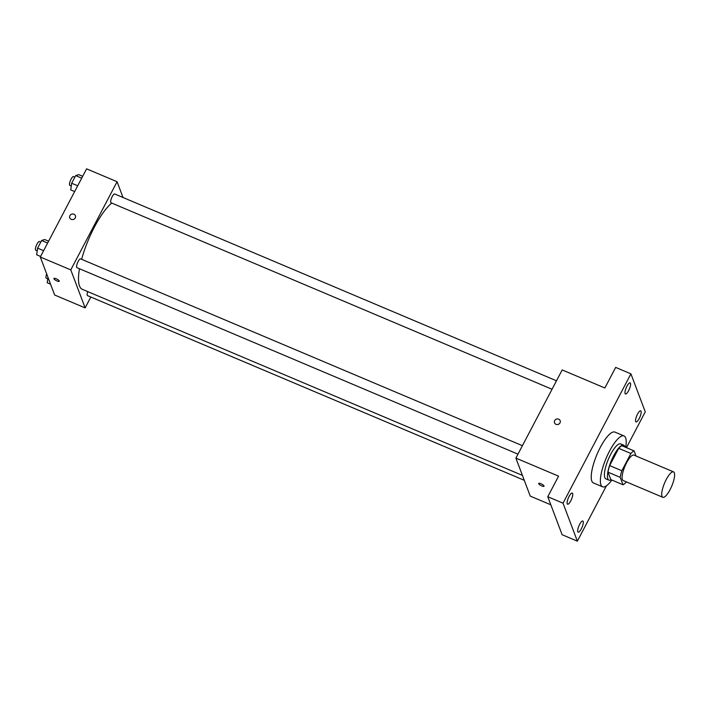 <?xml version="1.0" encoding="UTF-8"?>
<svg xmlns="http://www.w3.org/2000/svg" width="710" height="710" viewBox="0 0 710 710"><rect width="100%" height="100%" fill="white"/><g stroke="black" fill="none" stroke-linecap="round" stroke-linejoin="round"><path stroke-width="1.06" d="M661.986 496.334A13.801 3.896 -67.1 0 1 665.385 481.256A13.801 3.896 -67.1 0 1 673.541 471.866A13.801 3.896 -67.1 0 1 671.749 486.093A13.801 3.896 -67.1 0 1 662.785 497.293A13.801 3.896 -67.1 0 1 661.986 496.334M662.785 497.293L623.158 480.528A13.801 3.896 -67.1 0 1 622.359 479.578A13.801 3.896 -67.1 0 1 625.75 464.491A13.801 3.896 -67.1 0 1 633.906 455.11L673.541 471.866M622.99 484.761L610.795 479.605L607.991 472.177L620.185 477.333L622.99 484.761A18.531 5.227 -67.1 0 0 626.158 482.143L626.3 481.859M636 455.997L634.074 450.877A18.531 5.227 -67.1 0 0 630.906 453.495L621.853 470.748A18.531 5.227 -67.1 0 0 620.185 477.333M630.906 453.495L618.712 448.338L609.659 465.591L621.853 470.748M607.991 472.177A18.531 5.227 -67.1 0 1 609.659 465.591M618.712 448.338A18.531 5.227 -67.1 0 1 621.871 445.72L634.074 450.877M624.986 447.034A18.975 5.352 112.9 0 0 623.726 445.188A18.975 5.352 112.9 0 0 613.706 455.696A18.975 5.352 112.9 0 0 608.94 480.137A18.975 5.352 112.9 0 0 611.15 479.756M608.94 480.137L605.896 478.851A18.975 5.352 -67.1 0 1 604.796 477.537A18.975 5.352 -67.1 0 1 610.653 454.409A18.975 5.352 -67.1 0 1 620.673 443.892L623.726 445.188M611.86 480.058A27.601 7.792 -67.1 0 1 602.533 486.794A27.601 7.792 -67.1 0 1 600.944 484.886A27.601 7.792 -67.1 0 1 607.724 454.719A27.601 7.792 -67.1 0 1 624.037 435.949A27.601 7.792 -67.1 0 1 625.696 447.335M602.533 486.794L593.391 482.933A27.601 7.792 -67.1 0 1 591.794 481.025A27.601 7.792 -67.1 0 1 598.583 450.859A27.601 7.792 -67.1 0 1 614.887 432.079L624.037 435.949M639.186 418.598A6.044 1.704 -67.1 0 1 636 421.944A6.044 1.704 -67.1 0 1 636.781 415.714A6.044 1.704 -67.1 0 1 640.704 410.806A6.044 1.704 -67.1 0 1 639.186 418.598M581.321 528.817A6.044 1.704 -67.1 0 1 578.135 532.163A6.044 1.704 -67.1 0 1 578.916 525.933A6.044 1.704 -67.1 0 1 582.839 521.034A6.044 1.704 -67.1 0 1 581.321 528.817M570.769 500.852A6.044 1.704 -67.1 0 1 567.574 504.207A6.044 1.704 -67.1 0 1 568.355 497.976A6.044 1.704 -67.1 0 1 572.278 493.068A6.044 1.704 -67.1 0 1 570.769 500.852M628.634 390.633A6.044 1.704 -67.1 0 1 625.439 393.979A6.044 1.704 -67.1 0 1 626.22 387.749A6.044 1.704 -67.1 0 1 630.152 382.85A6.044 1.704 -67.1 0 1 628.634 390.633M626.46 447.655L645.266 411.836L630.915 373.851L563.021 503.177L577.363 541.162L606.429 485.8M630.915 373.851L615.677 367.398L604.867 387.98L562.187 369.928L515.895 458.11L558.575 476.153L547.774 496.725L563.021 503.177M555.983 424.323A3.017 2.778 159.3 0 1 556.356 419.157A3.017 2.778 159.3 0 1 559.303 423.764A3.017 2.778 159.3 0 1 555.983 424.323M547.774 496.725L562.116 534.719L577.363 541.162M515.895 458.11L530.237 496.095L550.827 504.801M544.038 486.243A3.017 0.825 27.7 0 1 541.375 485.764A3.017 0.825 27.7 0 1 538.695 483.705A3.017 0.825 27.7 0 1 538.686 483.43A3.017 0.825 27.7 0 1 541.739 484.105A3.017 0.825 27.7 0 1 544.029 486.243A3.017 0.825 27.7 0 1 541.375 485.764A3.017 0.825 27.7 0 1 538.695 483.705A3.017 0.825 27.7 0 1 538.686 483.43M554.51 422.823A3.017 2.778 159.3 0 1 556.356 419.157A3.017 2.778 159.3 0 1 560.154 420.684M522.427 475.398L82.289 289.298A48.307 13.632 -67.1 0 1 79.502 285.961A48.307 13.632 -67.1 0 1 79.493 268.744M81.632 259.31A48.307 13.632 -67.1 0 1 111.754 203.087M87.756 291.615A4.757 1.34 112.9 0 0 87.49 295.626L524.282 480.306M552.043 389.249L111.008 202.767A4.757 1.34 -67.1 0 1 110.733 202.439A4.757 1.34 -67.1 0 1 111.905 197.229A4.757 1.34 -67.1 0 1 114.709 193.99L556.489 380.791M517.972 454.143L76.928 267.661A4.757 1.34 -67.1 0 1 76.653 267.333A4.757 1.34 -67.1 0 1 77.825 262.132A4.757 1.34 -67.1 0 1 80.638 258.893L522.418 445.685M123.034 197.513L117.079 181.724L70.787 269.898L85.129 307.892L90.827 297.037M70.787 269.898L40.292 257.011L86.593 168.838L117.079 181.724M71.24 219.363A3.017 2.778 159.3 0 1 71.603 214.189A3.017 2.778 159.3 0 1 74.559 218.795A3.017 2.778 159.3 0 1 71.24 219.363M40.292 257.011L54.643 295.005L85.129 307.892M59.285 281.275A3.017 0.825 27.7 0 1 56.631 280.796A3.017 0.825 27.7 0 1 53.951 278.746A3.017 0.825 27.7 0 1 53.942 278.471A3.017 0.825 27.7 0 1 56.995 279.145A3.017 0.825 27.7 0 1 59.285 281.275A3.017 0.825 27.7 0 1 56.631 280.805A3.017 0.825 27.7 0 1 53.951 278.746A3.017 0.825 27.7 0 1 53.942 278.471M69.766 217.855A3.017 2.778 159.3 0 1 71.612 214.189A3.017 2.778 159.3 0 1 75.411 215.725M47.978 277.361L47.224 282.766L50.552 284.169M47.774 278.835L46.336 278.222A4.757 1.34 -67.1 0 1 46.061 277.894A4.757 1.34 -67.1 0 1 46.691 273.954M48.608 241.187L44.686 239.527L41.606 240.495L37.594 248.136L36.672 254.801L40.585 256.461M41.606 240.495L47.632 243.042M37.594 248.136L43.621 250.683M37.213 250.87L35.775 250.257A4.757 1.34 -67.1 0 1 35.5 249.929A4.757 1.34 -67.1 0 1 36.672 244.728A4.757 1.34 -67.1 0 1 39.485 241.489L40.798 242.048M82.679 176.284L78.757 174.633L75.677 175.601L71.666 183.233L70.743 189.898L74.656 191.558M75.677 175.601L81.703 178.148M71.666 183.233L77.692 185.78M71.293 185.976L69.846 185.363A4.757 1.34 -67.1 0 1 69.571 185.035A4.757 1.34 -67.1 0 1 70.743 179.825A4.757 1.34 -67.1 0 1 73.556 176.595L74.87 177.145"/></g></svg>
